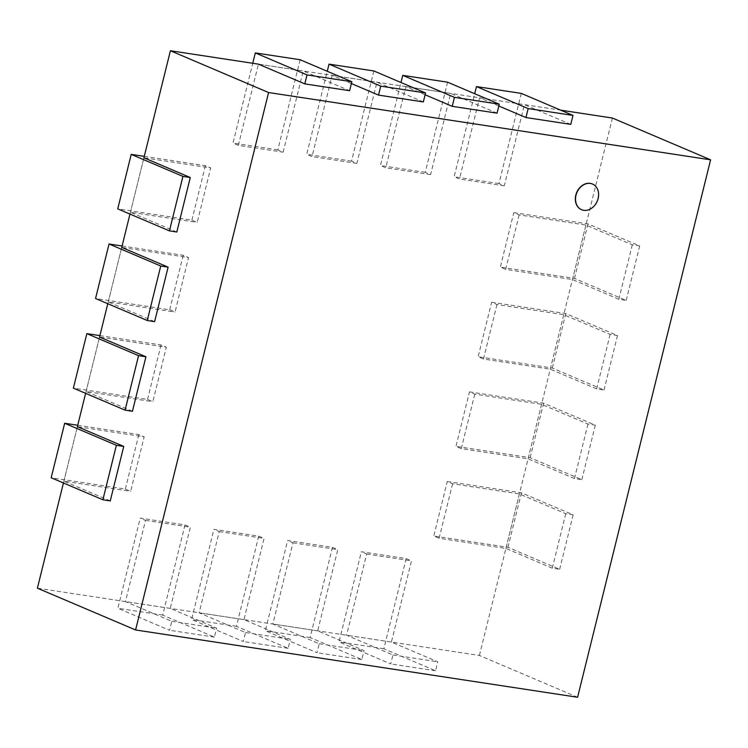 <?xml version="1.0" encoding="UTF-8"?>
<svg xmlns="http://www.w3.org/2000/svg" width="748" height="748" viewBox="0 0 748 748"><rect width="100%" height="100%" fill="white"/><g stroke="black" fill="none" stroke-linecap="round" stroke-linejoin="round"><path stroke-width="0.56" stroke-dasharray="3.74 2.81" d="M592.425 184.008A13.941 11.042 -66.9 0 1 597.026 201.119A13.941 11.042 -66.9 0 1 581.505 209.664M63.43 482.984L77.371 426.659L144.158 436.832L130.676 491.324L125.346 489.061L51.182 477.766M85.618 393.355L99.549 337.03L166.346 347.194L152.854 401.695L147.524 399.423L73.369 388.137M107.796 303.716L121.737 247.401L188.524 257.564L175.041 312.066L169.712 309.794L95.548 298.508M129.974 214.087L143.915 157.763L210.702 167.935L197.22 222.427L191.89 220.164L117.735 208.87M577.596 697.258L479.412 655.463L37.4 588.18M612.416 118.034L479.412 655.463M300.135 59.737L277.817 149.909L283.146 152.171L238.322 145.355L258.425 64.141L560.626 110.143M406.164 558.588L383.855 648.759L435.551 670.769L437.776 661.802L391.391 642.065L411.494 560.86L406.164 558.588L361.34 551.772L366.67 554.034L346.576 635.239L392.952 654.977L390.736 663.944L339.031 641.934L361.34 551.772M392.952 654.977L437.776 661.802M435.551 670.769L390.736 663.944M366.67 554.034L411.494 560.86M391.391 642.065L346.576 635.239M383.855 648.759L339.031 641.934M332.449 547.368L310.13 637.539L361.836 659.549L364.052 650.582L317.676 630.845L337.778 549.64L332.449 547.368L287.625 540.542L292.954 542.814L272.861 624.019L319.237 643.757L317.012 652.724L265.316 630.714L287.625 540.542M319.237 643.757L364.052 650.582M361.836 659.549L317.012 652.724M292.954 542.814L337.778 549.64M317.676 630.845L272.861 624.019M310.13 637.539L265.316 630.714M258.724 536.148L236.415 626.319L288.12 648.32L290.336 639.362L243.96 619.625L264.053 538.41L258.724 536.148L213.909 529.322L219.239 531.594L199.136 612.799L245.512 632.537L243.296 641.504L191.591 619.494L213.909 529.322M245.512 632.537L290.336 639.362M288.12 648.32L243.296 641.504M219.239 531.594L264.053 538.41M243.96 619.625L199.136 612.799M236.415 626.319L191.591 619.494M185.008 524.928L162.699 615.099L214.396 637.1L216.621 628.142L170.245 608.395L190.338 527.19L185.008 524.928L140.194 518.102L145.514 520.374L125.421 601.579L171.797 621.317L169.581 630.284L117.875 608.274L140.194 518.102M171.797 621.317L216.621 628.142M214.396 637.1L169.581 630.284M145.514 520.374L190.338 527.19M170.245 608.395L125.421 601.579M162.699 615.099L117.875 608.274M238.322 145.355L232.993 143.083L252.749 63.281M283.146 152.171L303.239 70.967L349.615 90.704M258.425 64.141L303.239 70.967M277.817 149.909L232.993 143.083M351.382 83.561L332.14 75.37L312.047 156.575L306.717 154.303L327.259 71.284M373.85 70.957L351.532 161.129L356.861 163.391L376.964 82.187L423.34 101.924M356.861 163.391L312.047 156.575M332.14 75.37L376.964 82.187M351.532 161.129L306.717 154.303M425.107 94.781L405.855 86.59L385.762 167.795L380.433 165.523L400.975 82.504M447.566 82.177L425.257 172.349L430.586 174.621L450.679 93.407L497.055 113.154M430.586 174.621L385.762 167.795M405.855 86.59L450.679 93.407M425.257 172.349L380.433 165.523M498.823 106.001L479.58 97.81L459.478 179.015L454.148 176.752L474.7 93.724M521.291 93.397L498.972 183.569L504.302 185.841L524.395 104.636L570.771 124.374M504.302 185.841L459.478 179.015M479.58 97.81L524.395 104.636M498.972 183.569L454.148 176.752M110.265 500.898L63.889 481.16L130.676 491.324M77.717 425.257L138.829 434.56L144.158 436.832M63.889 481.16L77.371 426.659M138.829 434.56L125.346 489.061M132.443 411.269L86.067 391.522L152.854 401.695M99.905 335.628L161.016 344.931L166.346 347.194M86.067 391.522L99.549 337.03M161.016 344.931L147.524 399.423M154.621 321.631L108.245 301.893L175.041 312.066M122.083 245.999L183.195 255.302L188.524 257.564M108.245 301.893L121.737 247.401M183.195 255.302L169.712 309.794M176.809 232.002L130.433 212.264L197.22 222.427M144.261 156.36L205.382 165.663L210.702 167.935M130.433 212.264L143.915 157.763M205.382 165.663L191.89 220.164M513.82 212.619L587.975 223.904L639.68 245.914L632.303 244.792L585.927 225.054L519.14 214.882L513.82 212.619L500.328 267.111L505.657 269.383L572.444 279.546L618.82 299.284L626.198 300.406L574.492 278.406L500.328 267.111M618.82 299.284L632.303 244.792M639.68 245.914L626.198 300.406M505.657 269.383L519.14 214.882M585.927 225.054L572.444 279.546M587.975 223.904L574.492 278.406M491.632 302.248L565.797 313.534L617.502 335.543L610.125 334.421L563.749 314.684L496.962 304.511L491.632 302.248L478.15 356.74L483.47 359.012L550.266 369.175L596.642 388.913L604.01 390.045L552.305 368.035L478.15 356.74M596.642 388.913L610.125 334.421M617.502 335.543L604.01 390.045M483.47 359.012L496.962 304.511M563.749 314.684L550.266 369.175M565.797 313.534L552.305 368.035M469.454 391.877L543.609 403.172L595.315 425.173L587.947 424.051L541.571 404.313L474.784 394.149L469.454 391.877L455.962 446.378L461.292 448.641L528.079 458.814L574.455 478.552L581.832 479.674L530.126 457.664L455.962 446.378M574.455 478.552L587.947 424.051M595.315 425.173L581.832 479.674M461.292 448.641L474.784 394.149M541.571 404.313L528.079 458.814M543.609 403.172L530.126 457.664M447.267 481.516L521.431 492.801L573.136 514.811L565.759 513.689L519.383 493.942L452.596 483.778L447.267 481.516L433.784 536.007L439.113 538.27L505.9 548.443L552.276 568.181L559.644 569.303L507.948 547.293L433.784 536.007M552.276 568.181L565.759 513.689M573.136 514.811L559.644 569.303M439.113 538.27L452.596 483.778M519.383 493.942L505.9 548.443M521.431 492.801L507.948 547.293"/><path stroke-width="1.12" d="M590.396 183.447A13.941 11.042 113.1 0 0 576.409 193.863A13.941 11.042 113.1 0 0 581.607 209.711A13.941 11.042 113.1 0 0 597.231 201.203A13.941 11.042 113.1 0 0 592.528 184.055A13.941 11.042 113.1 0 0 590.396 183.447M581.505 209.664A13.941 11.042 -66.9 0 1 581.402 209.618A13.941 11.042 -66.9 0 1 576.203 193.769A13.941 11.042 -66.9 0 1 590.181 183.363A13.941 11.042 -66.9 0 1 592.322 183.961A13.941 11.042 -66.9 0 1 592.425 184.008M182.923 176.388L131.218 154.378L117.735 208.87L169.431 230.88L182.923 176.388L190.291 177.51L143.915 157.763L170.404 50.742L268.588 92.537L135.584 629.966L37.4 588.18L63.43 482.984M116.379 445.284L64.674 423.274L51.182 477.766L102.887 499.776L116.379 445.284L123.747 446.406L77.371 426.659L85.618 393.355M138.558 355.646L86.852 333.636L73.369 388.137L125.075 410.147L138.558 355.646L145.925 356.768L99.549 337.03L107.796 303.716M160.736 266.017L109.04 244.007L95.548 298.508L147.253 320.509L160.736 266.017L168.113 267.139L121.737 247.401L129.974 214.087M135.584 629.966L577.596 697.258L710.6 159.82L612.416 118.034L560.626 110.143M170.404 50.742L258.425 64.141L304.801 83.888L307.017 74.922L351.831 81.747L300.135 59.737L255.311 52.912L307.017 74.922M710.6 159.82L268.588 92.537M252.749 63.281L255.311 52.912M304.801 83.888L349.615 90.704L351.831 81.747M327.259 71.284L329.026 64.132L380.732 86.142L378.516 95.108L351.382 83.561M378.516 95.108L423.34 101.924L425.556 92.967L373.85 70.957L329.026 64.132M380.732 86.142L425.556 92.967M400.975 82.504L402.751 75.361L454.447 97.362L452.231 106.328L425.107 94.781M452.231 106.328L497.055 113.154L499.271 104.187L447.566 82.177L402.751 75.361M454.447 97.362L499.271 104.187M474.7 93.724L476.467 86.581L528.172 108.582L525.956 117.548L498.823 106.001M525.956 117.548L570.771 124.374L572.987 115.407L521.291 93.397L476.467 86.581M528.172 108.582L572.987 115.407M102.887 499.776L110.265 500.898L123.747 446.406M64.674 423.274L77.717 425.257M125.075 410.147L132.443 411.269L145.925 356.768M86.852 333.636L99.905 335.628M147.253 320.509L154.621 321.631L168.113 267.139M109.04 244.007L122.083 245.999M169.431 230.88L176.809 232.002L190.291 177.51M131.218 154.378L144.261 156.36"/></g></svg>
